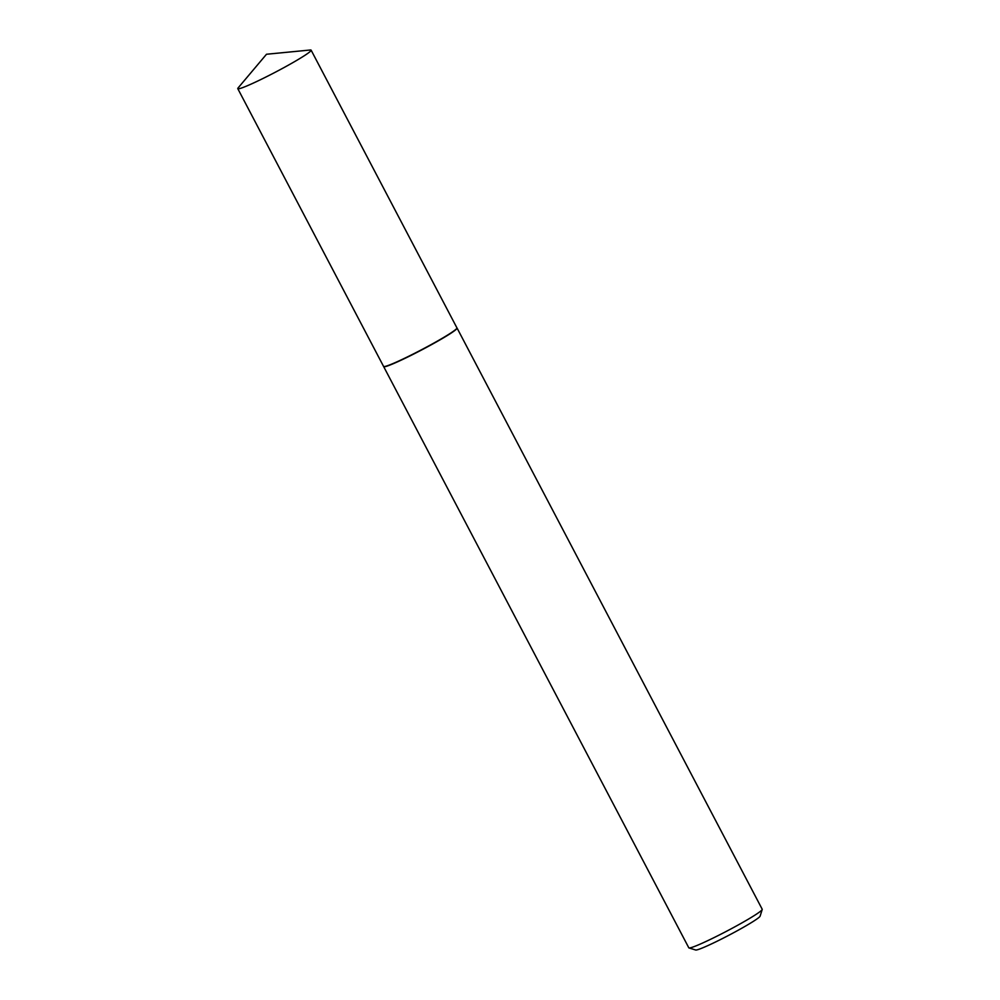 <?xml version="1.0" encoding="UTF-8"?>
<svg xmlns="http://www.w3.org/2000/svg" width="1000" height="1000" viewBox="0 0 1000 1000"><rect width="100%" height="100%" fill="white"/><g stroke="black" fill="none" stroke-linecap="round" stroke-linejoin="round"><path stroke-width="1.5" d="M383.587 366.362A41.413 2.888 -27.7 0 0 383.612 366.4A41.413 2.888 -27.7 0 0 389.675 364.913A41.413 2.888 -27.7 0 0 431.488 344.4A41.413 2.888 -27.7 0 0 456.938 327.9A41.413 2.888 -27.7 0 0 456.912 327.863L457.062 328.05A41.45 2.888 -27.7 0 0 457.062 328.05A41.45 2.888 -27.7 0 1 431.6 344.6A41.45 2.888 -27.7 0 1 389.75 365.138A41.45 2.888 -27.7 0 1 383.675 366.625A41.45 2.888 -27.7 0 1 383.663 366.587L237.787 88.65A41.413 2.888 -27.7 0 0 243.863 87.163A41.413 2.888 -27.7 0 0 285.663 66.662A41.413 2.888 -27.7 0 0 311.112 50.15A41.413 2.888 -27.7 0 0 310.363 50L266.5 54.25L238.088 87.95A41.413 2.888 -27.7 0 0 237.787 88.65M762.212 909.488L760.113 916.175A36.475 2.55 152.3 0 1 736.612 931.1A36.475 2.55 152.3 0 1 700.863 948.575A36.475 2.55 152.3 0 1 695.675 950L688.988 947.938A41.45 2.888 -27.7 0 0 694.875 946.312A41.45 2.888 -27.7 0 0 735.5 926.462A41.45 2.888 -27.7 0 0 762.212 909.488A41.45 2.888 -27.7 0 0 762.212 909.262L457.075 328.088M383.675 366.625L688.8 947.8A41.45 2.888 -27.7 0 0 688.988 947.938M456.938 327.9L311.112 50.15"/></g></svg>
